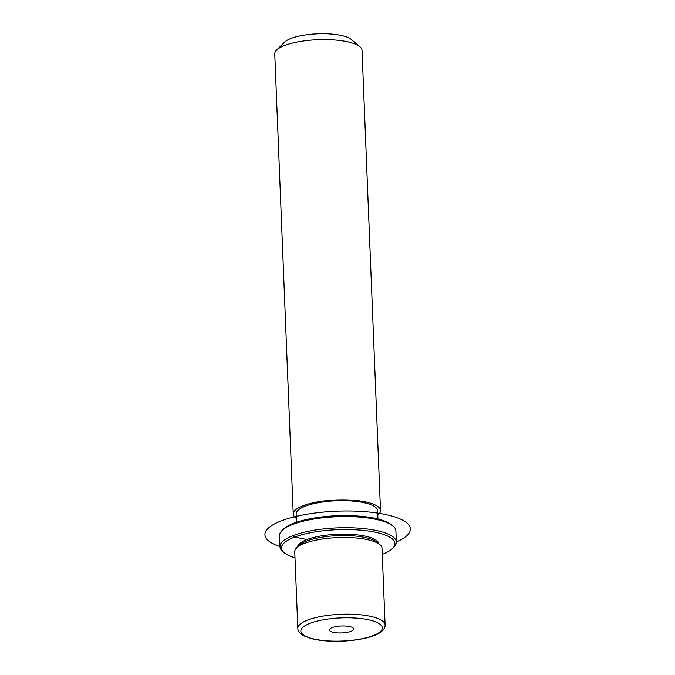 <?xml version="1.0" encoding="UTF-8"?>
<svg xmlns="http://www.w3.org/2000/svg" width="675" height="675" viewBox="0 0 675 675"><rect width="100%" height="100%" fill="white"/><g stroke="black" fill="none" stroke-linecap="round" stroke-linejoin="round"><path stroke-width="1.01" d="M385.113 624.932L382.025 548.227A43.672 12.403 177.7 0 0 379.924 544.632A43.672 12.403 177.7 0 0 346.866 537.494A43.672 12.403 177.7 0 0 296.57 547.982A43.672 12.403 177.7 0 0 294.756 551.737L297.835 628.433C297.852 631.133 299.784 633.572 303.623 635.749L310.888 638.483C317.183 640.145 324.726 641.064 333.509 641.25C353.607 641.706 373.587 637.352 379.823 632.753C383.56 630.239 385.324 627.632 385.113 624.932A43.672 12.403 177.7 0 0 349.945 614.191A43.672 12.403 177.7 0 0 297.835 628.433M379.924 544.632L377.038 542.202A40.762 11.576 177.7 0 0 346.191 535.537A40.762 11.576 177.7 0 0 299.244 545.324L296.57 547.982M378.911 543.78A40.762 11.576 177.7 0 0 346.132 534.144A40.762 11.576 177.7 0 0 297.506 547.054M377.941 518.999L377.603 510.688A40.762 11.576 177.7 0 0 344.79 500.673A40.762 11.576 177.7 0 0 296.156 513.962L296.485 522.273M377.789 515.143A43.672 12.403 177.7 0 0 380.514 510.57A43.672 12.403 177.7 0 0 345.355 499.837A43.672 12.403 177.7 0 0 293.245 514.08A43.672 12.403 177.7 0 0 296.333 518.408M380.514 510.57L362.028 50.355A43.672 12.403 177.7 0 0 359.927 46.761A43.672 12.403 177.7 0 0 326.869 39.623A43.672 12.403 177.7 0 0 276.573 50.11A43.672 12.403 177.7 0 0 274.759 53.865L293.245 514.08M359.927 46.761L351.287 39.462A34.94 9.922 177.7 0 0 324.844 33.75A34.94 9.922 177.7 0 0 284.605 42.145L276.573 50.11M330.252 631.159A12.192 3.459 -2.3 0 1 329.4 629.961A12.192 3.459 -2.3 0 1 339.247 626.155A12.192 3.459 -2.3 0 1 352.924 627.784A12.192 3.459 -2.3 0 1 353.767 628.982A12.192 3.459 -2.3 0 1 343.929 632.787A12.192 3.459 -2.3 0 1 330.252 631.159M382.278 554.335A56.767 16.124 177.7 0 0 392.597 548.395A56.767 16.124 177.7 0 0 349.245 529.563A56.767 16.124 177.7 0 0 284.234 552.741A56.767 16.124 177.7 0 0 295 557.845M392.597 548.395L393.938 547.062A58.227 16.538 177.7 0 0 396.352 542.067A58.227 16.538 177.7 0 0 349.473 527.749A58.227 16.538 177.7 0 0 279.99 546.742A58.227 16.538 177.7 0 0 282.8 551.526L284.234 552.741M396.352 542.067L395.904 530.904A58.227 16.538 177.7 0 0 393.095 526.12L391.652 524.905A56.767 16.124 177.7 0 0 348.68 515.616A56.767 16.124 177.7 0 0 283.298 529.251L281.956 530.584A58.227 16.538 177.7 0 0 279.543 535.579L279.99 546.742M393.095 526.12A58.227 16.538 177.7 0 0 349.017 516.594A58.227 16.538 177.7 0 0 281.956 530.584M306.956 539.528L293.558 536.844M279.982 546.581A72.782 20.672 -2.3 0 1 287.288 518.788A72.782 20.672 -2.3 0 1 384.269 514.249A72.782 20.672 -2.3 0 1 396.343 541.907M333.678 641.132A40.762 11.576 177.7 0 0 381.535 630.248A40.762 11.576 177.7 0 0 349.498 617.819A40.762 11.576 177.7 0 0 301.632 628.695A40.762 11.576 177.7 0 0 333.678 641.132"/></g></svg>
